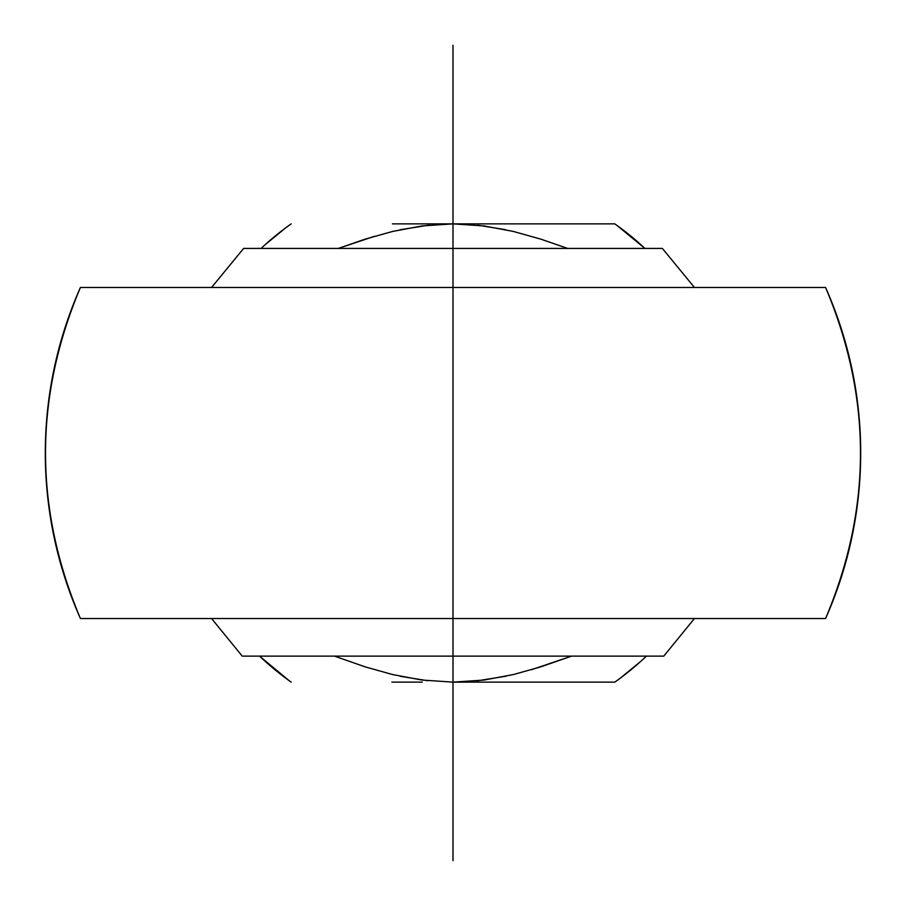 <?xml version="1.0" encoding="UTF-8"?>
<svg xmlns="http://www.w3.org/2000/svg" width="906" height="906" viewBox="0 0 906 906"><rect width="100%" height="100%" fill="white"/><g stroke="black" fill="none" stroke-linecap="round" stroke-linejoin="round"><path stroke-width="1.36" d="M205.141 287.474L211.574 287.462L243.623 248.425L453 248.425L453 287.474L825.581 287.474C872.104 397.825 872.104 508.175 825.581 618.526L80.419 618.526C33.896 508.175 33.896 397.825 80.419 287.474L453 287.474L453 656.125L453 248.425L662.377 248.425L453 248.425L662.377 248.425L694.438 287.474L700.859 287.474M205.141 618.526L211.574 618.538L242.219 656.125L663.781 656.125L453 656.125L663.781 656.125L694.438 618.526L700.859 618.526M453 656.125L242.219 656.125L453 656.125L453 860.7M453 248.425L243.623 248.425L453 248.425L453 45.3M453 618.526L825.581 618.526A407.7 407.7 0 0 0 825.581 287.474L80.419 287.474A407.7 407.7 0 0 0 80.419 618.526L453 618.526M289.093 680.621L259.558 656.125A280.498 280.498 0 0 0 291.2 682.127A280.498 280.498 0 0 1 259.569 656.125M265.039 244.79L285.367 228.108M616.907 225.379L644.913 248.425A280.498 280.498 0 0 0 614.8 223.873L453 223.873L483.985 225.945L513.396 231.449L540.916 239.161L567.688 248.425L540.916 239.173M646.431 656.125A280.498 280.498 0 0 1 614.8 682.127A280.498 280.498 0 0 0 646.431 656.125L646.25 656.306M640.961 661.21L620.633 677.892M176.444 287.474L112.208 287.474M97.123 287.474L80.419 287.474M80.419 618.526L97.123 618.526M112.208 618.526L176.444 618.526M261.087 248.425A280.498 280.498 0 0 1 291.2 223.873A280.498 280.498 0 0 0 261.087 248.425M825.581 287.474L808.877 287.474M793.792 287.474L729.557 287.474M729.557 618.526L793.792 618.526M808.877 618.526L825.581 618.526M531.448 669.727L571.55 656.125L540.916 666.839L513.396 674.551L483.985 680.055L453.023 682.127L422.015 680.055L392.604 674.551L365.084 666.839L334.45 656.125L365.084 666.827M374.552 236.273L338.312 248.425L365.084 239.161L392.604 231.449L422.015 225.945L452.977 223.873L422.626 223.873M392.434 223.873L614.8 223.873A280.498 280.498 0 0 1 644.913 248.425M422.309 682.127L391.879 682.127M453 682.127L614.8 682.127L453 682.127M427.972 680.768L400.418 676.318M399.84 229.807L429.331 225.084M478.028 225.232L505.582 229.682M506.16 676.193L476.669 680.916"/></g></svg>
